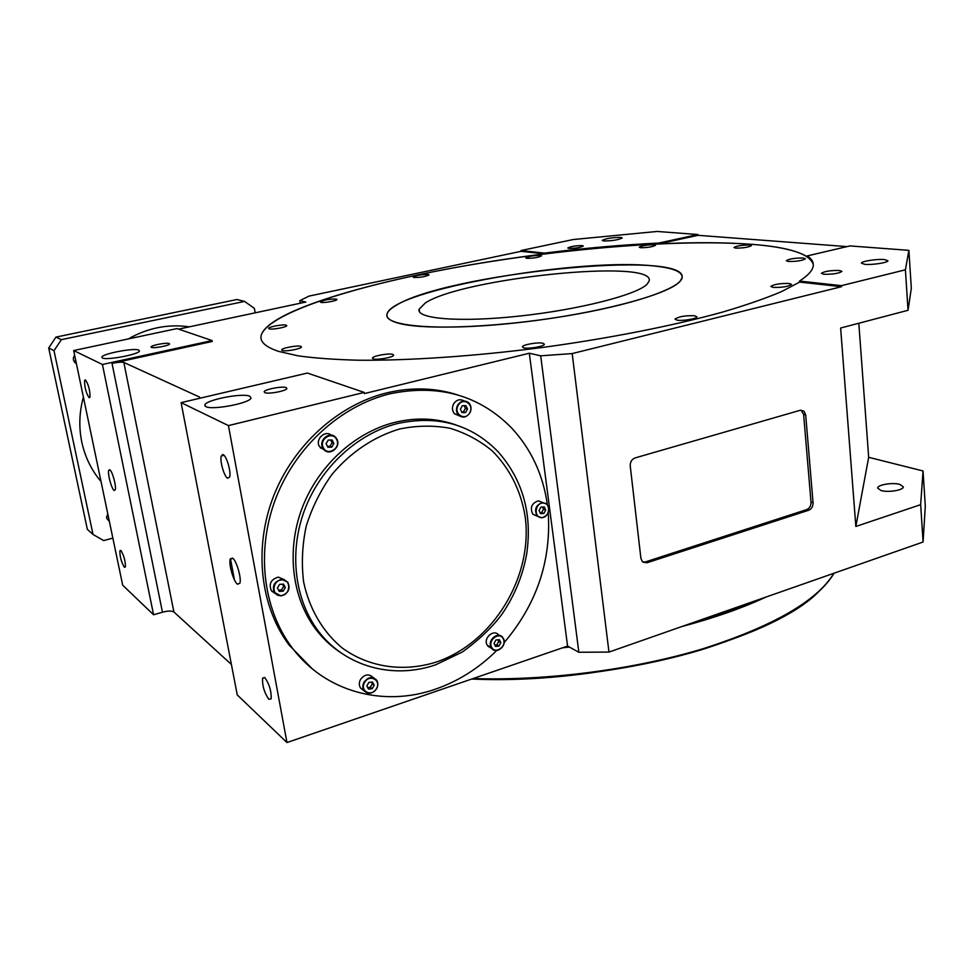 <?xml version="1.0" encoding="UTF-8"?>
<svg xmlns="http://www.w3.org/2000/svg" width="974" height="974" viewBox="0 0 974 974"><rect width="100%" height="100%" fill="white"/><g stroke="black" fill="none" stroke-linecap="round" stroke-linejoin="round"><path stroke-width="1.46" d="M582.172 245.582C575.524 245.655 570.727 246.446 567.793 247.968L568.913 248.419C575.573 248.37 580.37 247.579 583.341 246.045L582.172 245.582M839.405 270.48C830.481 270.346 824.467 271.296 821.35 273.329L823.797 274.254C832.733 274.4 838.784 273.45 841.938 271.405L839.405 270.48M169.172 343.53C166.785 342.361 151.189 345.295 151.031 346.939L151.372 347.389C153.649 348.582 169.452 345.624 169.537 343.98L169.172 343.53M286.161 387.603C282.509 385.911 264.429 389.369 264.185 391.816L264.843 392.656C268.349 394.409 286.721 390.903 286.867 388.468L286.161 387.603M811.013 502.146L813.059 502.767C813.071 506.431 811.61 508.927 808.688 510.242L806.655 509.609C809.564 508.294 811.025 505.81 811.013 502.146L803.623 414.486L801.139 410.139M642.986 562.168L647.089 562.741L642.341 561.596L640.904 558.333L630.239 465.949C630.129 461.968 631.749 459.29 635.085 457.926L800.202 410.298L803.988 411.162L805.693 414.948L803.623 414.486M645.238 561.974L806.655 509.609M647.089 562.741L808.688 510.242M813.059 502.767L805.693 414.948M138.795 350.104C134.29 347.657 102.282 353.72 101.832 357.141L102.367 357.982C106.47 360.587 139.282 354.366 139.44 350.993L138.795 350.104M249.77 396.235C242.806 392.656 205.587 399.888 204.857 405.014L205.916 406.633C212.295 410.456 250.72 403.005 251.024 397.928L249.77 396.235M847.015 246.605L697.981 235.318L697.908 234.527L658.85 243.05C622.216 244.815 584.108 248.163 544.503 253.118L544.6 253.897L521.127 251.304L309.026 296.096L299.785 300.662L300.223 303.243M608.969 652.081L578.848 652.263L540.692 355.827L572.188 353.574L608.969 652.081L923.084 542.007L920.661 504.666L855.842 526.471L868.674 457.317L858.812 323.246M697.981 235.318L658.935 243.853C694.572 242.173 725.703 242.343 752.33 244.377C778.993 246.459 797.341 250.61 807.385 256.832L807.312 255.906L849.925 245.923L908.888 250.342L911.323 288.292L908.036 310.292L840.623 328.031L855.842 526.471M658.935 243.853L658.85 243.05M544.503 253.118L521.029 250.537L573.089 239.555L657.073 231.459L697.908 234.527M521.127 251.304L521.029 250.537M908.036 310.292L905.406 269.81L841.426 285.662L799.52 281.072C808.079 275.508 812.657 270.455 813.241 265.902C813.704 262.14 811.719 258.816 807.312 255.906M841.426 285.662L841.499 286.709L799.605 282.083L799.52 281.072M286.965 742.541L237.254 694.925L181.103 402.639L307.382 373.054L364.215 392.425L228.44 425.601L286.965 742.541L567.574 646.079L529.32 353.221L540.692 355.827M529.32 353.221L364.398 393.581L364.215 392.425M162.463 612.183L153.588 614.789L102.428 364.483L73.671 350.543L176.976 328.579L212.076 340.559L212.247 341.46L112.022 363.363C117.842 362.194 121.787 361.89 123.844 362.45L173.92 612.001C171.789 610.698 167.966 610.759 162.463 612.183L112.022 363.363M572.188 353.574L841.499 286.709M813.327 264.636C810.039 254.007 789.707 247.25 752.33 244.377C678.354 238.825 561.901 248.589 460.008 266.693C358.688 284.798 270.334 312.094 261.397 334.63C259.181 341.217 264.891 346.793 278.54 351.371L297.995 355.814C314.505 358.128 334.593 359.589 358.249 360.222C408.228 360.697 473.559 356.35 541.191 347.633C608.799 338.514 673.898 325.633 723.085 311.936C746.279 305.069 765.759 298.3 781.513 291.628L799.605 282.083L781.513 291.628C765.759 298.3 746.279 305.069 723.085 311.936C673.898 325.633 608.799 338.514 541.191 347.633C473.559 356.35 408.228 360.697 358.249 360.222C334.593 359.589 314.505 358.128 297.995 355.814L278.54 351.371C264.891 346.793 259.181 341.217 261.397 334.63C272.123 305.763 411.625 270.175 544.6 253.897M178.571 329.127L305.836 302.05L299.785 300.662M199.585 397.088L199.804 398.269L199.585 397.088L123.844 362.45M232.567 558.09L230.241 559.149C228.488 564.056 233.577 581.673 237.486 584.217L239.884 583.219C241.686 578.325 236.451 560.379 232.567 558.09M109.831 469.748L108.686 470.369C107.505 473.802 111.596 488.911 114.104 490.446L115.285 489.849C116.49 486.452 112.327 471.112 109.831 469.748M864.778 264.331L861.406 263.15C861.138 261.288 877.038 258.816 884.441 259.559L887.947 260.752C888.288 262.615 872.071 265.123 864.778 264.331M899.818 484.395C892.598 482.252 877.318 484.796 877.684 488.084L881.02 490.531C888.13 492.734 903.714 490.166 903.288 486.866L899.818 484.395M603.807 240.968L602.236 240.383C605.901 238.484 612.037 237.486 620.633 237.376L622.264 237.96C618.563 239.872 612.415 240.87 603.807 240.968M73.671 350.543L122.687 585.191L153.588 614.789M85.42 379.884L84.568 380.542C84.555 387.396 86.077 393.131 89.145 397.757L90.022 397.124C90.034 390.221 88.5 384.474 85.42 379.884M120.886 550.432L119.875 550.797C119.863 556.787 121.373 562.278 124.38 567.27L125.415 566.929C125.415 560.878 123.905 555.387 120.886 550.432M223.229 454.7L221.268 455.99C219.625 460.739 224.166 476.676 227.624 478.258L229.645 477.017C231.325 472.28 226.662 456.088 223.229 454.7M264.794 677.575L262.578 678.135C262.225 685.745 264.319 692.806 268.861 699.332L271.137 698.833C271.466 691.138 269.348 684.052 264.794 677.575M920.661 504.666L923.048 470.966L868.674 457.317M102.428 364.483L212.076 340.559M755.629 600.69C737.683 608.397 717.497 615.471 695.071 621.911M567.854 646.237L566.783 646.359M228.44 425.601L181.103 402.639M905.406 269.81L908.888 250.342M923.048 470.966L925.3 506.151L923.084 542.007M567.574 646.079L578.848 652.263M231.41 664.487L173.92 612.001M336.334 299.055C329.516 298.957 324.135 299.919 320.227 301.916L320.836 302.366C323.697 303.182 337.016 300.82 336.98 299.505L336.334 299.055M286.198 325.146C283.264 324.135 268.702 326.789 268.629 328.36L269.177 328.859C272.014 329.906 286.758 327.215 286.77 325.657L286.198 325.146M300.771 346.342C297.508 345.125 281.766 348.035 281.644 349.897L282.265 350.53C285.431 351.797 301.38 348.838 301.441 346.988L300.771 346.342M392.717 354.366C388.723 353.026 372.555 355.997 372.445 358.079L373.346 358.907C377.242 360.283 393.654 357.275 393.679 355.193L392.717 354.366M542.895 343.225C537.989 341.984 522.368 344.735 522.356 346.854L523.781 347.864C528.565 349.155 544.454 346.367 544.393 344.248L542.895 343.225M694.815 315.771C685.416 315.418 678.817 316.526 675.006 319.082L677.003 320.142C682.397 321.189 697.055 318.754 696.897 316.842L694.815 315.771M789.22 283.471C780.223 283.288 774.087 284.274 770.787 286.441L773.052 287.391C782.061 287.598 788.222 286.612 791.558 284.432L789.22 283.471M803.185 258.013C794.906 257.964 789.269 258.853 786.298 260.691L788.429 261.47C796.72 261.543 802.381 260.642 805.388 258.792L803.185 258.013M749.578 244.998C742.03 245.022 736.819 245.85 733.97 247.493L735.747 248.127C743.32 248.102 748.543 247.274 751.417 245.631L749.578 244.998M654.078 244.766C647.077 244.815 642.134 245.631 639.236 247.189L640.612 247.713C647.625 247.676 652.58 246.872 655.502 245.29L654.078 244.766M540.412 255.407C533.728 255.444 528.845 256.259 525.753 257.867L526.776 258.329C533.472 258.305 538.366 257.489 541.483 255.87L540.412 255.407M428.231 274.449C421.608 274.437 416.568 275.313 413.134 277.054L413.901 277.493C420.537 277.517 425.577 276.653 429.035 274.899L428.231 274.449M400.728 323.77C390.489 321.335 385.947 318.06 387.092 313.957C392.412 289.704 582.489 256.905 655.77 266.182C673.789 268.179 682.567 271.99 682.129 277.614C680.887 288.255 632.82 304.959 565.541 316.087C498.347 327.264 427.233 330.137 400.728 323.77M456.185 425.017C436.559 418.016 415.861 417.189 394.093 422.546C354.439 432.675 318.023 466.047 302.037 508.282C286.125 550.541 291.993 598.121 316.014 629.569C323.222 638.956 331.647 646.785 341.265 653.03M547.339 504.544C543.054 474.569 531.122 449.014 511.52 427.878C479.111 395.067 438.483 383.732 389.624 393.873C341.095 405.805 296.047 446.25 275.946 497.982C255.931 549.75 262.676 608.3 291.689 647.15C324.744 692.124 383.89 707.441 435.597 689.105C458.486 681.094 478.867 668.213 496.716 650.486M504.142 642.621C536.516 604.489 551.223 561.268 548.265 512.921M457.11 394.738C434.721 387.689 411.247 387.068 386.69 392.899C338.319 404.77 293.43 445.033 273.414 496.545C253.483 548.094 260.216 606.4 289.144 645.129L312.277 668.846M494.865 645.031L496.813 644.849L498.7 641.476L497.884 639.796M500.831 642.73L499.345 639.662L495.961 639.967L494.062 643.364L495.547 646.432L498.944 646.103L500.831 642.73L498.7 641.476M496.813 644.849L498.944 646.103M490.92 647.978L487.012 644.861C483.201 637.946 493.879 628.79 498.554 634.926L499.358 635.401M540.059 512.641L541.605 512.567L543.48 509.232L542.481 507.028M544.283 506.943L540.947 507.101L539.06 510.461L540.509 513.651L543.845 513.493L545.732 510.145L544.283 506.943M541.605 512.567L543.845 513.493M543.48 509.232L545.732 510.145M537.234 516.135L532.912 514.284C529.71 507.71 531.561 503.217 538.439 500.819L542.883 502.645M461.627 411.88L463.405 411.868L465.389 408.41L464.123 405.683M462.37 405.695L460.373 409.165L461.956 412.599L465.535 412.55L467.52 409.092L465.937 405.659L462.37 405.695M463.405 411.868L465.535 412.55M465.389 408.41L467.52 409.092M459.302 415.825L454.444 413.743C452.094 410.809 451.826 407.497 453.665 403.808C456.611 399.657 460.069 398.707 464.014 400.959M327.459 446.384L329.942 446.323L332.049 442.72L330.685 440.017M326.095 443.694L327.885 447.224L331.781 447.139L333.887 443.523L332.11 439.98L328.214 440.065L326.095 443.694M329.942 446.323L331.781 447.139M332.049 442.72L333.887 443.523M324.671 450.28L319.302 446.336C315.138 439.079 325.194 429.765 331.306 435.171M278.564 590.147L281.51 589.94L283.629 586.299L282.484 584.181M279.258 591.437L283.215 591.157L285.333 587.505L283.507 584.108L279.55 584.376L277.42 588.04L279.258 591.437M281.51 589.94L283.215 591.157M283.629 586.299L285.333 587.505M274.656 593.19L271.442 590.841C268.556 583.962 270.857 579.384 278.32 577.119L284.384 579.713M367.697 687.559L370.327 687.291L372.324 683.76L371.471 682.141M372.202 688.715L374.199 685.185L372.531 682.031L368.854 682.409L366.845 685.952L368.513 689.105L372.202 688.715L370.327 687.291M372.324 683.76L374.199 685.185M363.144 690.079L360.684 688.168C358.919 685.574 358.87 682.677 360.514 679.475C364.544 674.312 368.647 673.57 372.847 677.247L373.797 677.953M425.285 303.011C461.822 278.26 654.747 258.147 649.22 280.829L647.186 284.104C637.276 294.732 578.921 309.744 519.045 316.124C459.095 322.613 415.752 318.79 419.137 309.184L425.285 303.011M395.894 305.519C445.288 273.974 687.12 248.723 682.129 277.614L680.047 281.303C669.065 294.769 594.262 314.468 516.086 322.869C437.874 331.391 382.465 326.229 387.092 313.957C387.871 311.315 390.805 308.502 395.894 305.519M108.309 516.366L106.483 516.999M109.392 521.577L106.58 518.119L107.737 513.602M76.422 363.704L74.657 362.34C72.953 360.015 72.965 357.665 74.669 355.291M101.04 481.533L98.946 478.989C90.485 468.177 84.762 455.893 81.804 442.147C78.711 427.184 79.247 412.185 83.399 397.112M75.814 360.794L74.462 361.269M48.7 347.974L54.008 350.689L61.35 339.658L244.559 301.416L236.974 299.505L55.944 337.101L48.7 347.974L87.343 529.32L93.017 534.458L103.67 540.582L112.85 538.123M54.008 350.689L93.017 534.458M61.35 339.658L55.944 337.101M244.559 301.416L254.372 308.332L255.176 312.824M128.312 338.928C147.768 327.861 168.125 323.831 189.358 326.838M765.941 597.074C742.225 608.141 714.186 617.966 681.812 626.562M569.376 647.077L562.619 647.783M820.071 590.171C775.219 639.443 605.049 685.477 471.781 679.012M473.096 678.561C546.024 680.96 633.38 669.722 702.498 648.891C773.173 626.258 816.979 601.043 833.939 573.248M318.668 631.529C294.574 599.96 288.694 552.197 304.679 509.755C320.738 467.337 357.275 433.832 397.063 423.641C437.63 414.814 471.367 424.25 498.274 451.936C522.892 480.097 532.376 514.029 526.727 553.707C522.88 575.378 514.71 595.431 502.194 613.864C492.734 626.842 479.464 639.553 462.407 651.996L435.768 664.755C394.032 679.365 346.135 667.47 318.668 631.529L316.014 629.569M399.766 428.962C374.199 436.474 350.433 452.326 331.866 474.569C320.568 490.397 312.021 507.588 306.226 526.143C302.208 545.026 301.343 563.654 303.644 582.014C309.282 608.811 322.735 631.688 341.911 647.747C368.659 667.446 403.321 672.328 435.889 662.174C493.355 643.035 533.46 576.438 525.108 516.232C520.737 490.397 509.828 468.652 492.381 450.999C479.878 440.638 465.767 433.065 450.049 428.28C433.698 425.261 416.933 425.492 399.766 428.962M503.497 638.701C507.113 645.665 496.472 654.662 491.821 648.514L491.018 647.272C487.195 640.32 497.921 631.115 502.596 637.276L503.436 638.579M491.59 647.15C494.999 654.893 507.223 646.286 503.29 638.944C499.942 631.176 487.621 639.76 491.59 647.15M541.654 517.888L537.149 516.037C533.935 509.439 535.785 504.922 542.688 502.511L547.144 504.337C550.383 510.851 548.593 515.368 541.763 517.888C548.691 515.307 550.48 510.802 547.144 504.337M541.909 517.547C550.091 517.486 551.126 502.328 542.895 503.034C534.665 503.059 533.655 518.326 541.909 517.547M469.772 413.025C466.315 417.651 462.54 418.321 458.45 415.058C456.088 412.112 455.82 408.776 457.67 405.074C461.128 400.472 464.89 399.79 468.969 403.017C471.343 405.951 471.623 409.275 469.797 412.988M469.651 412.866C474.813 404.551 462.881 396.637 458.23 405.367C453.044 413.767 465.061 421.584 469.651 412.866M336.894 439.25C341.314 447.297 329.224 456.587 323.709 449.331L322.747 447.882C318.181 439.846 330.308 430.423 335.86 437.655L336.858 439.177M336.639 439.505C332.597 430.569 318.583 439.177 323.331 447.723C327.459 456.611 341.338 447.991 336.639 439.505M280.877 595.918L274.631 593.166C271.746 586.251 274.047 581.648 281.547 579.372L287.72 582.087C290.654 588.917 288.414 593.531 280.975 595.918L271.442 590.841M281.693 579.956C271.929 580.236 271.296 596.66 281.072 595.564C290.776 595.248 291.457 578.958 281.693 579.956M376.597 688.703C372.543 693.89 368.416 694.62 364.191 690.895C362.425 688.289 362.377 685.379 364.033 682.165C368.075 676.967 372.202 676.212 376.414 679.913C378.204 682.518 378.265 685.44 376.609 688.667M364.58 682.494C359.333 691.09 371.812 697.469 376.439 688.63C381.674 680.108 369.28 673.618 364.58 682.494M803.988 411.162L801.919 410.699M205.051 406.012L204.857 405.014M232.932 558.382L230.241 559.149M110.135 470.016L108.686 470.369M85.858 380.25L84.568 380.542M120.959 550.505L119.875 550.797M223.996 455.296L221.268 455.99M264.66 677.466L262.578 678.135M234.43 579.834L230.436 558.626M222.437 454.517L222.656 455.637M471.635 679.061C544.661 681.69 632.503 670.526 702.035 649.597C773.149 626.842 817.162 601.372 834.085 573.199M291.689 647.15L289.144 645.129M487.816 646.103L491.821 648.514C496.521 654.674 507.284 645.592 503.485 638.64L502.596 637.276M541.8 517.864L532.912 514.284M454.444 413.743L458.45 415.058C462.553 418.284 466.351 417.59 469.833 413.013C471.684 409.25 471.392 405.927 468.969 403.017M320.251 447.784L323.709 449.331C329.249 456.538 341.424 447.212 336.894 439.213L335.86 437.655M287.72 582.087C290.702 588.88 288.462 593.483 280.987 595.893M360.684 688.168L364.191 690.895C368.428 694.608 372.567 693.89 376.634 688.715C378.314 685.44 378.241 682.506 376.414 679.913M419.137 309.184L419.526 311.826M98.946 478.989L100.797 480.389"/></g></svg>
